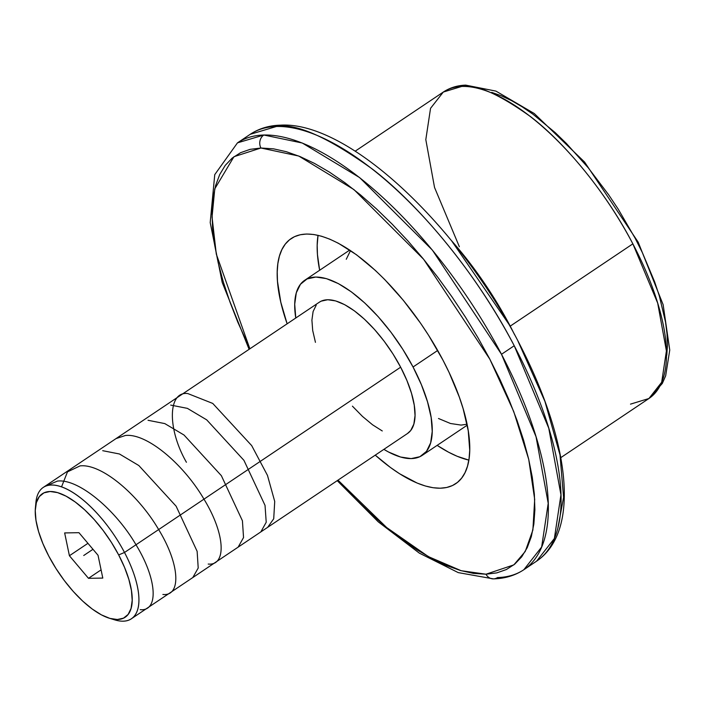 <?xml version="1.0" encoding="UTF-8"?>
<svg xmlns="http://www.w3.org/2000/svg" width="705" height="705" viewBox="0 0 705 705"><rect width="100%" height="100%" fill="white"/><g stroke="black" fill="none" stroke-linecap="round" stroke-linejoin="round"><path stroke-width="1.06" d="M493.333 578.875A9.491 8.389 -91.5 0 1 485.992 574.214L473.425 573.394L460.541 570.53L446.829 565.648L432.403 558.801L417.413 550.067L402.009 539.51L386.322 527.243L370.513 513.381L354.738 498.065L337.986 480.149L386.657 527.525L428.437 556.642L461.167 570.706L485.992 574.214A9.491 8.389 88.5 0 0 493.333 578.875A9.491 8.389 88.5 0 0 497.501 577.562A257.017 104.948 56.1 0 0 523.85 569.719L536.576 561.18A257.017 104.948 -123.9 0 0 514.227 345.741L501.493 354.28A257.017 104.948 56.1 0 1 523.85 569.719C515.011 575.553 504.868 578.602 493.438 578.875L458.241 572.61L419.308 553.117L378.25 521.841L337.228 480.66M249.112 349.319L222.198 282.423L210.205 222.577L214.752 174.629L237.47 142.859L263.82 135.016A9.491 8.389 88.5 0 0 260.938 148.015L233.954 156.704L214.778 188.825L212.046 217.043L216.294 254.082L249.87 348.808L237.77 322.088L229.865 301.775L223.335 282.026L218.25 263.044L214.646 244.996L212.575 228.067L212.046 212.416L213.069 198.193L215.624 185.53L219.704 174.558L225.248 165.367L232.218 158.061L240.546 152.703L250.152 149.345L260.938 148.015A9.491 8.389 -91.5 0 1 263.82 135.016A257.017 104.948 56.1 0 1 501.493 354.28L514.227 345.741C475.144 270.368 416.258 202.494 372.31 169.015C327.772 137.078 295.809 122.908 276.439 126.486L250.196 134.32A257.017 104.948 -123.9 0 1 276.439 126.486A9.491 8.389 -91.6 0 1 280.511 125.164A9.491 8.389 88.4 0 0 276.439 126.486A257.017 104.948 -123.9 0 1 514.227 345.741L548.763 428.191L560.942 494.804L554.377 538.479L536.576 561.18C580.999 531.077 569.384 441.286 520.766 346.419C461.017 227.953 349.09 121.04 280.484 125.164C269.099 125.455 258.999 128.513 250.196 134.32L237.47 142.859A257.017 104.948 56.1 0 1 263.82 135.016L302.278 143.018L359.673 177.625L432.35 250.072L501.493 354.28L536.029 436.703L548.208 503.326L541.651 547.018L523.85 569.719M630.499 404.132L648.917 398.519A184.525 75.347 -123.9 0 0 632.861 243.851C604.74 189.592 562.273 140.7 530.627 116.695C498.558 93.8 475.593 83.719 461.722 86.442A9.491 8.398 -92.2 0 1 465.82 85.129A9.491 8.398 87.8 0 0 461.722 86.442L443.304 92.055L430.543 108.323L425.811 139.634L434.536 187.459L459.36 246.732M295.765 318.017A105.442 43.058 56.1 0 1 304.727 280.255A105.442 43.058 56.1 0 1 413.051 366.997L437.682 350.464L413.051 366.997A105.442 43.058 56.1 0 1 422.216 455.377A105.442 43.058 56.1 0 1 383.881 449.358L388.534 452.011L400.546 457.016L411.138 458.602L419.889 456.699L426.481 451.376L430.649 442.846L432.227 431.434L431.169 417.571L427.512 401.797L421.396 384.719L413.051 366.997L402.793 349.301L391.037 332.319L378.215 316.695L364.829 303.044L351.39 291.879L338.409 283.63L326.397 278.616L315.814 277.039L307.054 278.942L300.471 284.265L296.303 292.795L294.716 304.207L295.774 318.07M318.043 235.32A147.618 60.278 -123.9 0 0 319.656 270.244L317.453 254.567L317.171 245.252L318.043 235.32M287.138 323.806A147.618 60.278 56.1 0 1 291.227 238.528A147.618 60.278 56.1 0 1 442.872 359.964L449.076 372.425L459.246 396.906L463.123 408.688L468.243 430.773L469.724 450.169L469.072 458.629L467.503 466.155L465.027 472.658L461.669 478.096L457.466 482.405L452.451 485.542L446.67 487.49L440.193 488.212L433.064 487.719L425.371 486.001L417.175 483.075L399.594 473.751L390.385 467.433L375.254 455.148A147.618 60.278 56.1 0 0 455.703 483.7A147.618 60.278 56.1 0 0 442.872 359.964L428.517 335.192L420.506 323.119L403.216 300.189L384.78 279.594L375.36 270.429L356.545 254.796L338.374 243.251L329.755 239.154L321.559 236.237L313.857 234.518L306.737 234.016L300.26 234.747L294.478 236.686L289.464 239.832L285.261 244.133L281.903 249.57L279.427 256.082L277.858 263.599L277.206 272.06L277.488 281.383L280.801 302.225L287.138 323.806M131.377 618.761L407.534 433.487A79.083 32.289 -123.9 0 0 400.651 367.199L124.503 552.473A79.083 32.289 56.1 0 1 131.377 618.761A79.083 32.289 56.1 0 1 112.016 618.937A79.083 32.289 -123.9 0 0 114.73 619.871A79.083 32.289 -123.9 0 0 124.503 552.473L118.669 554.923A74.333 30.35 56.1 0 1 109.486 618.276A74.333 30.35 56.1 0 1 48.777 556.086L56.003 568.556L64.296 580.532L73.329 591.548L82.767 601.171L92.249 609.041L101.397 614.857L109.865 618.391L117.321 619.51L123.498 618.162L128.143 614.416L131.077 608.397L132.196 600.352L131.447 590.578L128.874 579.457L124.556 567.419L118.669 554.923L111.443 542.445L103.15 530.477L94.117 519.462L84.679 509.838L75.197 501.969L66.05 496.153L57.581 492.619L50.126 491.5L43.948 492.848L39.304 496.593L36.369 502.612L35.25 510.658L35.999 520.431L38.572 531.552L42.89 543.59L48.777 556.086A74.333 30.35 56.1 0 1 35.409 507.856A74.333 30.35 56.1 0 1 67.495 496.937A74.333 30.35 56.1 0 1 118.669 554.923L124.503 552.473A79.083 32.289 -123.9 0 0 70.051 490.786A79.083 32.289 -123.9 0 0 35.92 502.401L35.409 507.856M510.217 326.133A184.525 75.347 56.1 0 1 514.588 334.708L510.217 326.133L632.861 243.851L510.217 326.133L451.42 240.546A184.525 75.347 56.1 0 1 510.217 326.133M666.78 355.232L667.459 345.142L667.036 334.055L665.529 322.07L659.316 295.88L654.672 281.93L642.528 252.972L635.152 238.246L618.118 208.988L608.626 194.747L588.164 167.702L566.362 143.432L555.223 132.637L532.998 114.228L522.123 106.79L511.548 100.63L501.37 95.809L491.693 92.373M648.917 398.519L661.678 382.26L666.41 350.94L657.686 303.115L632.861 243.851A184.525 75.347 -123.9 0 0 461.722 86.442A184.525 75.347 -123.9 0 0 443.304 92.055C449.896 87.72 457.36 85.411 465.705 85.129L495.932 91.104L534.231 113.496L584.577 162.044L638.201 242.194L663.132 304.683L669.75 350.068L665.67 375.783L662.312 383.458L648.917 398.519L560.766 457.66M518.043 341.255L544.93 401.401L560.008 454.928L563.577 497.395L557.963 527.463M98.03 555.267L102.798 578.082L88.486 578.32L101.079 569.869L88.486 578.32L69.416 555.743L87.94 543.317L69.416 555.743L64.648 532.927L78.96 532.689L98.03 555.267L102.798 578.082L88.486 578.32L69.416 555.743L64.648 532.927L78.96 532.689L98.03 555.267M485.992 574.214L513.83 564.881L525.251 551.451L532.883 530.019L534.69 499.387L528.732 459.387L513.734 411.544L489.834 359.18L423.643 259.299L353.954 189.601L298.735 156.025L260.938 148.015L273.505 148.834L286.38 151.707L300.101 156.589L314.527 163.428L329.517 172.17L344.921 182.727L360.607 194.985L376.417 208.847L392.192 224.172L407.798 240.81L423.062 258.594L437.858 277.373L452.037 296.946L465.459 317.144L477.999 337.757L489.534 358.598L499.951 379.457L509.16 400.149L517.065 420.462L523.595 440.202L528.679 459.193L532.275 477.232L534.355 494.161L534.884 509.812L533.861 524.044L531.306 536.699L527.225 547.679L521.682 556.862L514.703 564.176L506.375 569.534L496.778 572.892L485.992 574.214M35.752 505.265A79.083 32.289 56.1 0 1 43.261 487.419A79.083 32.289 56.1 0 1 124.503 552.473L400.651 367.199A79.083 32.289 -123.9 0 0 319.418 302.145L43.261 487.419M437.144 445.366A147.618 60.278 -123.9 0 0 468.851 460.109L457.14 456.267L448.521 452.169L437.144 445.366M315.443 342.339L312.703 330.504L311.91 320.114L313.099 311.548L316.219 305.15M319.303 302.225L321.163 301.158L327.728 299.731L335.668 300.92L344.675 304.675L354.404 310.861L364.485 319.242L374.531 329.482L384.146 341.194L392.967 353.928L400.651 367.199L406.917 380.497L411.5 393.302L414.249 405.137L415.042 415.527L413.853 424.093L410.724 430.491L407.428 433.566M382.269 430.958L372.54 424.78L362.458 416.399L352.421 406.159M346.261 259.281L350.42 250.751M467.054 424.234L461.088 425.089L450.504 423.502L438.492 418.497M92.989 549.292L83.728 555.505M267.653 527.34L273.716 518.774L274.721 501.458L267.468 475.39L251.703 445.622L212.743 403.427L187.847 393.575C167.86 390.834 167.067 428.622 186.42 462.277M260.832 531.914L266.217 522.246L265.036 505.388L243.939 460.347L206.706 419.854L187.389 408.362L170.698 405.084M238.131 547.142L243.542 537.545L242.423 520.784L221.37 475.681L184.031 435.038L164.794 423.59L148.041 420.286M208.204 564.062C226.71 565.956 225.441 534.126 203.895 499.034C183.379 463.952 146.666 432.967 125.375 435.487L116.052 438.589M192.817 577.545L198.211 568.01L197.136 551.336L176.118 506.19L138.832 465.538L119.445 453.985L102.719 450.689M162.881 594.465C181.361 596.5 180.119 564.529 158.625 529.525C138.286 494.663 101.511 463.388 80.062 465.89L67.477 471.865L61.547 486.847M140.225 609.666C158.616 611.605 157.532 579.907 136.039 544.842C115.691 509.768 78.352 478.36 57.396 481.092L45.719 486.124M422.374 455.28L467.239 425.177M114.73 619.871L109.486 618.276M355.161 151.196L443.304 92.055M304.868 280.167L349.75 250.055"/></g></svg>
